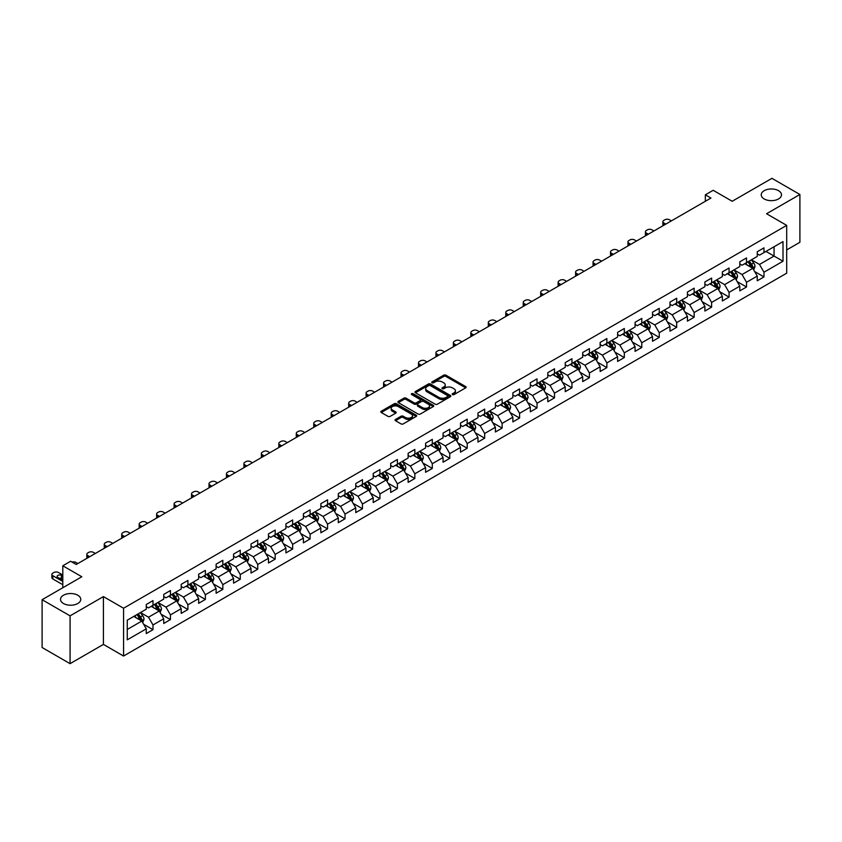 <?xml version="1.0" encoding="UTF-8"?>
<svg xmlns="http://www.w3.org/2000/svg" width="842" height="842" viewBox="0 0 842 842"><rect width="100%" height="100%" fill="white"/><g stroke="black" fill="none" stroke-linecap="round" stroke-linejoin="round"><path stroke-width="1.26" d="M452.48 394.593A1.084 0.631 0 0 0 454.017 394.593L465.689 387.857A1.558 0.895 0 0 0 466.142 387.225A1.558 0.895 0 0 0 465.689 386.583L445.913 375.174A1.558 0.895 0 0 0 443.713 375.174L432.041 381.91A1.084 0.631 0 0 0 433.588 382.794L435.093 381.931A4.968 2.873 0 0 1 442.124 381.931L443.776 382.878A4.968 2.873 0 0 1 445.229 384.91A4.968 2.873 0 0 1 443.776 386.941L442.26 387.804A1.084 0.631 0 0 0 443.797 388.699L445.313 387.825A4.968 2.873 0 0 1 452.343 387.825L453.985 388.772A4.968 2.873 0 0 1 455.438 390.804A4.968 2.873 0 0 1 453.985 392.835L452.48 393.709A1.084 0.631 0 0 0 452.48 394.593L452.48 393.709M77.801 595.241A10.125 5.852 0 0 0 66.76 593.978A10.125 5.852 0 0 0 60.508 599.378A10.125 5.852 0 0 0 63.476 603.514A10.125 5.852 0 0 0 74.506 604.777A10.125 5.852 0 0 0 80.758 599.378A10.125 5.852 0 0 0 77.801 595.241M778.524 190.681A10.125 5.852 0 0 0 767.494 189.408A10.125 5.852 0 0 0 761.242 194.818A10.125 5.852 0 0 0 764.199 198.954A10.125 5.852 0 0 0 775.24 200.217A10.125 5.852 0 0 0 781.492 194.818A10.125 5.852 0 0 0 778.524 190.681M395.498 419.442A1.558 0.895 0 0 0 395.045 420.074A1.558 0.895 0 0 0 395.498 420.705L401.045 423.905A1.558 0.895 0 0 0 403.244 423.905L416.201 416.422A1.558 0.895 0 0 0 416.653 415.79A1.558 0.895 0 0 0 416.201 415.159L396.435 403.739A1.558 0.895 0 0 0 394.235 403.739L381.268 411.222A1.558 0.895 0 0 0 380.816 411.864A1.558 0.895 0 0 0 381.268 412.496L387.973 416.358A1.558 0.895 0 0 0 390.172 416.358L395.719 413.159A1.558 0.895 0 0 0 396.172 412.527A1.558 0.895 0 0 0 395.719 411.896L392.393 409.97A4.157 2.4 0 0 1 391.172 408.275A4.157 2.4 0 0 1 393.74 406.065A4.157 2.4 0 0 1 398.266 406.581L411.285 414.096A4.157 2.4 0 0 1 412.506 415.79A4.157 2.4 0 0 1 409.938 418.011A4.157 2.4 0 0 1 405.412 417.485L403.244 416.232A1.558 0.895 0 0 0 401.045 416.232L395.498 419.442L395.498 420.705M786.691 249.927L799.9 242.296L799.9 194.491L771.925 178.336L732.203 201.27L713.174 190.292L705.343 194.818L710.943 198.049L76.233 564.487L70.633 561.256L62.803 565.782L62.803 587.748M70.075 615.849L70.075 663.664L103.419 644.404L103.419 596.599L70.075 615.849L42.1 599.704L81.821 576.759L62.803 565.782M103.419 596.599L123.564 608.229L786.691 225.372L786.691 273.187L123.564 656.034L123.564 608.229M799.9 194.491L766.557 213.742L786.691 225.372M435.209 404.181A1.558 0.895 0 0 0 437.398 404.181L450.365 396.708A1.558 0.895 0 0 0 450.817 396.066A1.558 0.895 0 0 0 450.365 395.435L430.588 384.015A1.558 0.895 0 0 0 428.389 384.015L415.432 391.498A1.558 0.895 0 0 0 414.98 392.14A1.558 0.895 0 0 0 415.432 392.772L435.209 404.181M412.075 394.824A1.084 0.631 0 0 1 413.18 394.982L433.262 406.581L420.316 414.043A1.558 0.895 0 0 1 418.127 414.043L398.35 402.634L403.897 399.455L403.897 398.161L398.35 401.36A1.558 0.895 0 0 0 397.898 402.002A1.558 0.895 0 0 0 398.35 402.634L398.35 401.36M403.897 399.455A1.558 0.895 0 0 1 406.097 399.455L406.097 398.161A1.558 0.895 0 0 0 403.897 398.161M406.097 398.161L414.117 402.792A1.558 0.895 0 0 0 416.316 402.792L419.99 400.666A1.558 0.895 0 0 0 420.442 400.034A1.558 0.895 0 0 0 419.99 399.403L411.643 394.582A1.084 0.631 0 0 1 413.18 393.688L433.283 405.297A1.558 0.895 0 0 1 433.735 405.928A1.558 0.895 0 0 1 433.283 406.56L433.283 405.297M70.075 663.664L42.1 647.509L42.1 599.704M143.656 624.28L152.991 629.679L152.991 624.964L163.737 618.754L163.737 623.48L170.452 619.596L170.452 614.881L181.198 608.682L181.198 613.397L187.913 609.524L187.913 604.809L198.649 598.599L198.649 603.314L205.364 599.441L205.364 594.726L216.11 588.526L216.11 593.242L222.825 589.368L222.825 584.643L233.56 578.443L233.56 583.159L240.275 579.285L240.275 574.57L251.021 568.371L251.021 573.086L257.736 569.203L257.736 564.487L268.482 558.288L268.482 563.003L275.187 559.13L275.187 554.415L285.933 548.205L285.933 552.931L292.648 549.047L292.648 544.332L303.394 538.133L303.394 542.848L310.109 538.975L310.109 534.26L320.844 528.05L320.844 532.765L327.559 528.892L327.559 524.177L338.305 517.977L338.305 522.693L345.02 518.809L345.02 514.094L355.766 507.894L355.766 512.61L362.47 508.736L362.47 504.021L373.216 497.811L373.216 502.537L379.931 498.653L379.931 493.938L390.677 487.739L390.677 492.454L397.392 488.581L397.392 483.866L408.128 477.656L408.128 482.371L414.843 478.498L414.843 473.783L425.589 467.584L425.589 472.299L432.304 468.426L432.304 463.7L443.05 457.501L443.05 462.216L449.754 458.343L449.754 453.627L460.5 447.428L460.5 452.143L467.215 448.26L467.215 443.545L477.961 437.345L477.961 442.061L484.676 438.187L484.676 433.472L495.412 427.262L495.412 431.988L502.127 428.104L502.127 423.389L512.873 417.19L512.873 421.905L519.588 418.032L519.588 413.317L530.323 407.107L530.323 411.822L537.038 407.949L537.038 403.234L547.784 397.035L547.784 401.75L554.499 397.866L554.499 393.151L565.245 386.952L565.245 391.667L571.96 387.794L571.96 383.078L582.696 376.879L582.696 381.594L589.411 377.711L589.411 372.995L600.157 366.796L600.157 371.511L606.871 367.638L606.871 362.923L617.607 356.713L617.607 361.428L624.322 357.555L624.322 352.84L635.068 346.641L635.068 351.356L641.783 347.483L641.783 342.757L652.529 336.558L652.529 341.273L659.244 337.4L659.244 332.685L669.979 326.486L669.979 331.201L676.694 327.317L676.694 322.602L687.44 316.403L687.44 321.118L694.155 317.245L694.155 312.529L704.891 306.32L704.891 311.045L711.606 307.162L711.606 302.446L722.352 296.247L722.352 300.962L729.067 297.089L729.067 292.374L739.813 286.164L739.813 290.879L746.528 287.006L746.528 282.291L757.263 276.092L757.263 280.807L763.978 276.934L763.978 272.208L783.007 261.231L783.007 241.591L774.051 246.759L774.051 256.063L783.007 261.231M152.991 629.679L146.276 633.552L146.276 628.837L127.258 639.825L127.258 620.175L146.276 609.198L146.276 604.482L152.991 600.609L152.991 605.324L163.737 599.115L163.737 594.399L170.452 590.526L170.452 595.241L181.198 589.042L181.198 584.327L187.913 580.443L187.913 585.169L198.649 578.959L198.649 574.244L205.364 570.371L205.364 575.086L216.11 568.887L216.11 564.172L222.825 560.288L222.825 565.003L233.56 558.804L233.56 554.089L240.275 550.215L240.275 554.931L251.021 548.721L251.021 544.006L257.736 540.132L257.736 544.848L268.482 538.648L268.482 533.933L275.187 530.05L275.187 534.775L285.933 528.565L285.933 523.85L292.648 519.977L292.648 524.692L303.394 518.493L303.394 513.778L310.109 509.894L310.109 514.609L320.844 508.41L320.844 503.695L327.559 499.822L327.559 504.537L338.305 498.338L338.305 493.612L345.02 489.739L345.02 494.454L355.766 488.255L355.766 483.54L362.47 479.666L362.47 484.382L373.216 478.172L373.216 473.457L379.931 469.583L379.931 474.299L390.677 468.099L390.677 463.384L397.392 459.5L397.392 464.226L408.128 458.016L408.128 453.301L414.843 449.428L414.843 454.143L425.589 447.944L425.589 443.229L432.304 439.345L432.304 444.06L443.05 437.861L443.05 433.146L449.754 429.273L449.754 433.988L460.5 427.789L460.5 423.063L467.215 419.19L467.215 423.905L477.961 417.706L477.961 412.99L484.676 409.117L484.676 413.832L495.412 407.623L495.412 402.908L502.127 399.034L502.127 403.75L512.873 397.55L512.873 392.835L519.588 388.951L519.588 393.667L530.323 387.467L530.323 382.752L537.038 378.879L537.038 383.594L547.784 377.395L547.784 372.68L554.499 368.796L554.499 373.511L565.245 367.312L565.245 362.597L571.96 358.724L571.96 363.439L582.696 357.229L582.696 352.514L589.411 348.641L589.411 353.356L600.157 347.157L600.157 342.441L606.871 338.558L606.871 343.283L617.607 337.074L617.607 332.358L624.322 328.485L624.322 333.2L635.068 327.001L635.068 322.286L641.783 318.402L641.783 323.118L652.529 316.918L652.529 312.203L659.244 308.33L659.244 313.045L669.979 306.846L669.979 302.12L676.694 298.247L676.694 302.962L687.44 296.763L687.44 292.048L694.155 288.175L694.155 292.89L704.891 286.68L704.891 281.965L711.606 278.092L711.606 282.807L722.352 276.608L722.352 271.892L729.067 268.009L729.067 272.734L739.813 266.525L739.813 261.809L746.528 257.936L746.528 262.651L757.263 256.452L757.263 251.737L763.978 247.853L763.978 252.568L783.007 241.591M151.202 606.356L159.264 611.008L148.518 617.207L140.467 612.555M146.276 606.608L148.518 607.903L152.991 605.324M148.518 617.207L152.991 624.964M159.264 611.008L163.737 618.754M168.663 596.273L176.715 600.925L165.979 607.135L157.917 602.483M163.737 596.536L165.979 597.831L170.452 595.241M165.979 607.135L170.452 614.881M176.715 600.925L181.198 608.682M186.114 586.2L194.176 590.852L183.43 597.052L175.378 592.4M181.198 586.453L183.43 587.748L187.913 585.169M183.43 597.052L187.913 604.809M194.176 590.852L198.649 598.599M203.575 576.117L211.637 580.769L200.891 586.969L192.829 582.317M198.649 576.381L200.891 577.665L205.364 575.086M200.891 586.969L205.364 594.726M211.637 580.769L216.11 588.526M221.036 566.045L229.087 570.697L218.341 576.896L210.29 572.244M216.11 566.298L218.341 567.592L222.825 565.003M218.341 576.896L222.825 584.643M229.087 570.697L233.56 578.443M238.486 555.962L246.548 560.614L235.802 566.813L227.74 562.161M233.56 556.225L235.802 557.509L240.275 554.931M235.802 566.813L240.275 574.57M246.548 560.614L251.021 568.371M255.947 545.879L263.999 550.531L253.263 556.741L245.201 552.089M251.021 546.142L253.263 547.437L257.736 544.848M253.263 556.741L257.736 564.487M263.999 550.531L268.482 558.288M273.397 535.807L281.46 540.459L270.714 546.658L262.662 542.006M268.482 536.059L270.714 537.354L275.187 534.775M270.714 546.658L275.187 554.415M281.46 540.459L285.933 548.205M290.858 525.724L298.91 530.376L288.175 536.575L280.112 531.933M285.933 525.987L288.175 527.281L292.648 524.692M288.175 536.575L292.648 544.332M298.91 530.376L303.394 538.133M308.319 515.651L316.371 520.303L305.625 526.503L297.573 521.851M303.394 515.904L305.625 517.198L310.109 514.609M305.625 526.503L310.109 534.26M316.371 520.303L320.844 528.05M325.77 505.568L333.832 510.22L323.086 516.42L315.024 511.768M320.844 505.832L323.086 507.116L327.559 504.537M323.086 516.42L327.559 524.177M333.832 510.22L338.305 517.977M343.231 495.496L351.282 500.137L340.547 506.347L332.485 501.695M338.305 495.749L340.547 497.043L345.02 494.454M340.547 506.347L345.02 514.094M351.282 500.137L355.766 507.894M360.681 485.413L368.743 490.065L357.997 496.264L349.946 491.612M355.766 485.666L357.997 486.96L362.47 484.382M357.997 496.264L362.47 504.021M368.743 490.065L373.216 497.811M378.142 475.33L386.194 479.982L375.458 486.192L367.396 481.54M373.216 475.593L375.458 476.888L379.931 474.299M375.458 486.192L379.931 493.938M386.194 479.982L390.677 487.739M395.603 465.258L403.655 469.91L392.909 476.109L384.857 471.457M390.677 465.51L392.909 466.805L397.392 464.226M392.909 476.109L397.392 483.866M403.655 469.91L408.128 477.656M413.054 455.175L421.116 459.827L410.37 466.026L402.308 461.374M408.128 455.438L410.37 456.722L414.843 454.143M410.37 466.026L414.843 473.783M421.116 459.827L425.589 467.584M430.515 445.102L438.566 449.754L427.831 455.954L419.769 451.301M425.589 445.355L427.831 446.649L432.304 444.06M427.831 455.954L432.304 463.7M438.566 449.754L443.05 457.501M447.965 435.019L456.027 439.671L445.281 445.871L437.23 441.219M443.05 435.282L445.281 436.566L449.754 433.988M445.281 445.871L449.754 453.627M456.027 439.671L460.5 447.428M465.426 424.936L473.478 429.588L462.742 435.798L454.68 431.146M460.5 425.199L462.742 426.494L467.215 423.905M462.742 435.798L467.215 443.545M473.478 429.588L477.961 437.345M482.876 414.864L490.939 419.516L480.193 425.715L472.141 421.063M477.961 415.117L480.193 416.411L484.676 413.832M480.193 425.715L484.676 433.472M490.939 419.516L495.412 427.262M500.337 404.781L508.4 409.433L497.654 415.643L489.591 410.991M495.412 405.044L497.654 406.339L502.127 403.75M497.654 415.643L502.127 423.389M508.4 409.433L512.873 417.19M517.798 394.709L525.85 399.361L515.115 405.56L507.052 400.908M512.873 394.961L515.115 396.256L519.588 393.667M515.115 405.56L519.588 413.317M525.85 399.361L530.323 407.107M535.249 384.626L543.311 389.278L532.565 395.477L524.513 390.825M530.323 384.889L532.565 386.173L537.038 383.594M532.565 395.477L537.038 403.234M543.311 389.278L547.784 397.035M552.71 374.553L560.761 379.205L550.026 385.404L541.964 380.752M547.784 374.806L550.026 376.1L554.499 373.511M550.026 385.404L554.499 393.151M560.761 379.205L565.245 386.952M570.16 364.47L578.222 369.122L567.476 375.322L559.425 370.669M565.245 364.733L567.476 366.017L571.96 363.439M567.476 375.322L571.96 383.078M578.222 369.122L582.696 376.879M587.621 354.387L595.683 359.039L584.937 365.249L576.875 360.597M582.696 354.65L584.937 355.945L589.411 353.356M584.937 365.249L589.411 372.995M595.683 359.039L600.157 366.796M605.082 344.315L613.134 348.967L602.388 355.166L594.336 350.514M600.157 344.567L602.388 345.862L606.871 343.283M602.388 355.166L606.871 362.923M613.134 348.967L617.607 356.713M622.533 334.232L630.595 338.884L619.849 345.083L611.797 340.431M617.607 334.495L619.849 335.79L624.322 333.2M619.849 345.083L624.322 352.84M630.595 338.884L635.068 346.641M639.994 324.159L648.045 328.812L637.31 335.011L629.248 330.359M635.068 324.412L637.31 325.707L641.783 323.118M637.31 335.011L641.783 342.757M648.045 328.812L652.529 336.558M657.444 314.077L665.506 318.729L654.76 324.928L646.709 320.276M652.529 314.34L654.76 315.624L659.244 313.045M654.76 324.928L659.244 332.685M665.506 318.729L669.979 326.486M674.905 303.994L682.967 308.646L672.221 314.855L664.159 310.203M669.979 304.257L672.221 305.551L676.694 302.962M672.221 314.855L676.694 322.602M682.967 308.646L687.44 316.403M692.366 293.921L700.418 298.573L689.672 304.772L681.62 300.12M687.44 294.174L689.672 295.468L694.155 292.89M689.672 304.772L694.155 312.529M700.418 298.573L704.891 306.32M709.817 283.838L717.879 288.49L707.133 294.7L699.081 290.048M704.891 284.101L707.133 285.396L711.606 282.807M707.133 294.7L711.606 302.446M717.879 288.49L722.352 296.247M727.278 273.766L735.329 278.418L724.594 284.617L716.531 279.965M722.352 274.018L724.594 275.313L729.067 272.734M724.594 284.617L729.067 292.374M735.329 278.418L739.813 286.164M744.728 263.683L752.79 268.335L742.044 274.534L733.992 269.882M739.813 263.946L742.044 265.23L746.528 262.651M742.044 274.534L746.528 282.291M752.79 268.335L757.263 276.092M765.988 251.411L774.051 256.063L759.505 264.462L751.443 259.81M757.263 253.863L759.505 255.158L763.978 252.568M759.505 264.462L763.978 272.208M103.419 644.404L123.564 656.034M705.343 194.818L705.343 201.27M127.258 629.479L141.803 621.08L133.752 616.428M141.803 621.08L146.276 628.837M754.632 271.534L763.978 276.934M737.182 281.617L746.528 287.006M719.721 291.69L729.067 297.089M702.27 301.773L711.606 307.162M684.809 311.845L694.155 317.245M667.348 321.928L676.694 327.317M649.898 332.001L659.244 337.4M632.437 342.084L641.783 347.483M614.986 352.167L624.322 357.555M597.525 362.239L606.871 367.638M580.064 372.322L589.411 377.711M562.614 382.394L571.96 387.794M545.153 392.477L554.499 397.866M527.702 402.56L537.038 407.949M510.241 412.633L519.588 418.032M492.78 422.716L502.127 428.104M475.33 432.788L484.676 438.187M457.869 442.871L467.215 448.26M440.419 452.943L449.754 458.343M422.958 463.026L432.304 468.426M405.497 473.109L414.843 478.498M388.046 483.182L397.392 488.581M370.585 493.265L379.931 498.653M353.135 503.337L362.47 508.736M335.674 513.42L345.02 518.809M318.223 523.492L327.559 528.892M300.762 533.575L310.109 538.975M283.301 543.658L292.648 549.047M265.851 553.731L275.187 559.13M248.39 563.814L257.736 569.203M230.94 573.886L240.275 579.285M213.479 583.969L222.825 589.368M196.018 594.052L205.364 599.441M178.567 604.124L187.913 609.524M161.106 614.207L170.452 619.596M452.912 394.751L453.985 394.13A4.968 2.873 0 0 0 455.438 392.098L455.438 390.804M445.229 384.91L445.229 386.204A4.968 2.873 0 0 1 443.776 388.225L442.692 388.846M465.689 386.583L465.689 387.857L445.913 376.469A1.558 0.895 0 0 0 443.713 376.469L432.483 382.952M450.344 396.719L430.588 385.31A1.558 0.895 0 0 0 428.389 385.31L415.453 392.782M447.618 396.508A1.084 0.631 0 0 0 447.618 395.624L430.262 385.604A1.084 0.631 0 0 0 428.725 385.604L427.126 386.52A4.968 2.873 0 0 0 425.673 388.551A4.968 2.873 0 0 0 427.126 390.583L438.998 397.435A4.968 2.873 0 0 0 446.018 397.435L447.618 396.508L447.618 397.803A1.084 0.631 0 0 0 447.933 397.361L447.933 396.066M425.673 388.551L425.673 389.846A4.968 2.873 0 0 0 427.126 391.877L427.126 390.583M447.618 397.803L446.018 398.729A4.968 2.873 0 0 1 438.998 398.729L427.126 391.877M406.097 399.455L414.117 404.086A1.558 0.895 0 0 0 416.316 404.086L419.99 401.96A1.558 0.895 0 0 0 420.442 401.329L420.442 400.034M422.431 407.591A4.157 2.4 0 0 0 426.968 408.117A4.157 2.4 0 0 0 429.525 405.897A4.157 2.4 0 0 0 428.315 404.202L423.726 401.55A1.558 0.895 0 0 0 421.526 401.55L417.853 403.676A1.558 0.895 0 0 0 417.39 404.318A1.558 0.895 0 0 0 417.853 404.949L422.431 407.591L422.431 408.886A4.157 2.4 0 0 0 426.968 409.412A4.157 2.4 0 0 0 429.525 407.191L429.525 405.897M417.39 404.318L417.39 405.602A1.558 0.895 0 0 0 417.853 406.244L417.853 404.949M422.431 408.886L417.853 406.244M412.506 415.79L412.506 417.085A4.157 2.4 0 0 1 409.938 419.295A4.157 2.4 0 0 1 405.412 418.779L403.244 417.527A1.558 0.895 0 0 0 401.045 417.527L395.519 420.716M391.172 408.275L391.172 409.57A4.157 2.4 0 0 0 392.393 411.264L392.393 409.97M395.698 413.169L392.393 411.264M416.18 416.432L396.435 405.034A1.558 0.895 0 0 0 394.235 405.034L381.289 412.506M753.674 269.872L755 266.514A4.189 2.421 -120 0 0 753.664 262.946L751.359 259.862M665.78 224.109L663.801 222.972A3.168 1.831 0 0 1 662.875 221.678A3.168 1.831 0 0 1 663.801 220.383L664.927 219.741A3.168 1.831 0 0 1 669.401 219.741L671.379 220.878M747.328 265.188L745.759 263.093M663.138 225.635A3.168 1.831 180 0 1 662.875 224.909L662.875 221.678M747.885 261.862L750.201 264.946A4.189 2.421 60 0 1 751.401 267.472L752.737 266.693A4.189 2.421 -120 0 0 751.538 264.167L749.233 261.083M748.18 261.694L750.738 265.114A2.137 1.231 60 0 1 751.127 265.767L752.737 266.693M736.213 279.944L737.55 276.597A4.189 2.421 -120 0 0 736.213 273.018L733.898 269.935M648.329 234.192L646.351 233.045A3.168 1.831 0 0 1 645.425 231.76A3.168 1.831 0 0 1 646.351 230.466L647.466 229.813A3.168 1.831 0 0 1 651.94 229.813L653.918 230.961M729.877 275.26L728.309 273.166M645.688 235.718A3.168 1.831 180 0 1 645.425 234.992L645.425 231.76M730.435 271.945L732.74 275.029A4.189 2.421 60 0 1 733.94 277.544L735.287 276.776A4.189 2.421 -120 0 0 734.087 274.25L731.772 271.166M730.719 271.777L733.287 275.197A2.137 1.231 60 0 1 733.677 275.839L735.287 276.776M718.763 290.027L720.089 286.669A4.189 2.421 -120 0 0 718.752 283.101L716.447 280.018M630.868 244.275L628.89 243.127A3.168 1.831 0 0 1 627.964 241.833A3.168 1.831 0 0 1 628.89 240.538L630.005 239.896A3.168 1.831 0 0 1 634.489 239.896L636.468 241.044M712.416 285.343L710.848 283.249M628.227 245.801A3.168 1.831 180 0 1 627.964 245.064L627.964 241.833M712.974 282.017L715.279 285.101A4.189 2.421 60 0 1 716.489 287.627L717.826 286.848A4.189 2.421 -120 0 0 716.626 284.322L714.321 281.249M713.269 281.849L715.826 285.27A2.137 1.231 60 0 1 716.216 285.922L717.826 286.848M701.302 300.099L702.638 296.752A4.189 2.421 -120 0 0 701.291 293.174L698.986 290.101M613.418 254.347L611.439 253.21A3.168 1.831 0 0 1 610.503 251.916A3.168 1.831 0 0 1 611.439 250.621L612.555 249.979A3.168 1.831 0 0 1 617.028 249.979L619.007 251.116M694.955 295.416L693.387 293.321M610.776 255.873A3.168 1.831 180 0 1 610.503 255.147L610.503 251.916M695.513 292.1L697.829 295.184A4.189 2.421 60 0 1 699.028 297.7L700.365 296.931A4.189 2.421 -120 0 0 699.165 294.405L696.86 291.321M695.808 291.932L698.376 295.353A2.137 1.231 60 0 1 698.765 295.995L700.365 296.931M683.851 310.182L685.178 306.825A4.189 2.421 -120 0 0 683.841 303.257L681.525 300.173M595.957 264.43L593.978 263.283A3.168 1.831 0 0 1 593.052 261.988A3.168 1.831 0 0 1 593.978 260.704L595.094 260.052A3.168 1.831 0 0 1 599.578 260.052L601.556 261.199M677.505 305.499L675.937 303.404M593.315 265.956A3.168 1.831 180 0 1 593.052 265.219L593.052 261.988M678.063 302.173L680.368 305.257A4.189 2.421 60 0 1 681.567 307.783L682.915 307.004A4.189 2.421 -120 0 0 681.715 304.488L679.399 301.404M678.357 302.004L680.915 305.425A2.137 1.231 60 0 1 681.304 306.078L682.915 307.004M666.39 320.265L667.717 316.908A4.189 2.421 -120 0 0 666.38 313.34L664.075 310.256M578.507 274.503L576.517 273.366A3.168 1.831 0 0 1 575.591 272.071A3.168 1.831 0 0 1 576.517 270.777L577.644 270.135A3.168 1.831 0 0 1 582.117 270.135L584.095 271.271M660.044 315.582L658.476 313.487M575.854 276.029A3.168 1.831 180 0 1 575.591 275.302L575.591 272.071M660.602 312.256L662.917 315.34A4.189 2.421 60 0 1 664.117 317.866L665.454 317.087A4.189 2.421 -120 0 0 664.254 314.561L661.949 311.477M660.896 312.087L663.454 315.508A2.137 1.231 60 0 1 663.843 316.16L665.454 317.087M648.929 330.338L650.266 326.98A4.189 2.421 -120 0 0 648.929 323.412L646.614 320.328M561.046 284.585L559.067 283.438A3.168 1.831 0 0 1 558.141 282.154A3.168 1.831 0 0 1 559.067 280.86L560.183 280.207A3.168 1.831 0 0 1 564.656 280.207L566.645 281.354M642.593 325.654L641.025 323.56M558.404 286.112A3.168 1.831 180 0 1 558.141 285.375L558.141 282.154M643.151 322.339L645.456 325.412A4.189 2.421 60 0 1 646.656 327.938L648.003 327.159A4.189 2.421 -120 0 0 646.803 324.644L644.488 321.56M643.435 322.17L646.003 325.58A2.137 1.231 60 0 1 646.393 326.233L648.003 327.159M631.479 340.421L632.805 337.063A4.189 2.421 -120 0 0 631.468 333.495L629.163 330.411M543.585 294.658L541.606 293.521A3.168 1.831 0 0 1 540.68 292.227A3.168 1.831 0 0 1 541.606 290.932L542.732 290.29A3.168 1.831 0 0 1 547.205 290.29L549.184 291.437M625.132 335.737L623.564 333.642M540.943 296.184A3.168 1.831 180 0 1 540.68 295.458L540.68 292.227M625.69 332.411L627.995 335.495A4.189 2.421 60 0 1 629.206 338.021L630.542 337.242A4.189 2.421 -120 0 0 629.342 334.716L627.037 331.632M625.985 332.243L628.542 335.663A2.137 1.231 60 0 1 628.932 336.316L630.542 337.242M614.018 350.493L615.355 347.146A4.189 2.421 -120 0 0 614.007 343.568L611.702 340.484M526.134 304.741L524.156 303.594A3.168 1.831 0 0 1 523.229 302.31A3.168 1.831 0 0 1 524.156 301.015L525.271 300.373A3.168 1.831 0 0 1 529.744 300.373L531.723 301.51M607.682 345.809L606.103 343.715M523.492 306.267A3.168 1.831 180 0 1 523.229 305.541L523.229 302.31M608.229 342.494L610.545 345.578A4.189 2.421 60 0 1 611.745 348.093L613.092 347.325A4.189 2.421 -120 0 0 611.881 344.799L609.576 341.715M608.524 342.326L611.092 345.746A2.137 1.231 60 0 1 611.481 346.388L613.092 347.325M596.568 360.576L597.894 357.218A4.189 2.421 -120 0 0 596.557 353.651L594.241 350.567M508.673 314.824L506.695 313.677A3.168 1.831 0 0 1 505.768 312.382A3.168 1.831 0 0 1 506.695 311.087L507.81 310.445A3.168 1.831 0 0 1 512.294 310.445L514.273 311.593M590.221 355.892L588.653 353.798M506.031 316.35A3.168 1.831 180 0 1 505.768 315.613L505.768 312.382M590.779 352.566L593.084 355.65A4.189 2.421 60 0 1 594.284 358.176L595.631 357.397A4.189 2.421 -120 0 0 594.431 354.882L592.115 351.798M591.073 352.398L593.631 355.819A2.137 1.231 60 0 1 594.02 356.471L595.631 357.397M579.107 370.648L580.433 367.301A4.189 2.421 -120 0 0 579.096 363.733L576.791 360.65M491.223 324.896L489.234 323.76A3.168 1.831 0 0 1 488.307 322.465A3.168 1.831 0 0 1 489.234 321.17L490.36 320.528A3.168 1.831 0 0 1 494.833 320.528L496.812 321.665M572.76 365.965L571.192 363.87M488.57 326.422A3.168 1.831 180 0 1 488.307 325.696L488.307 322.465M573.318 362.649L575.633 365.733A4.189 2.421 60 0 1 576.833 368.249L578.17 367.48A4.189 2.421 -120 0 0 576.97 364.954L574.665 361.871M573.612 362.481L576.17 365.902A2.137 1.231 60 0 1 576.559 366.544L578.17 367.48M561.646 380.731L562.982 377.374A4.189 2.421 -120 0 0 561.646 373.806L559.33 370.722M473.762 334.979L471.783 333.832A3.168 1.831 0 0 1 470.857 332.537A3.168 1.831 0 0 1 471.783 331.253L472.899 330.601A3.168 1.831 0 0 1 477.372 330.601L479.361 331.748M555.31 376.048L553.741 373.953M471.12 336.505A3.168 1.831 180 0 1 470.857 335.769L470.857 332.537M555.867 372.722L558.172 375.806A4.189 2.421 60 0 1 559.372 378.332L560.719 377.553A4.189 2.421 -120 0 0 559.52 375.037L557.204 371.953M556.152 372.553L558.72 375.974A2.137 1.231 60 0 1 559.109 376.627L560.719 377.553M544.195 390.814L545.521 387.457A4.189 2.421 -120 0 0 544.185 383.889L541.88 380.805M456.301 345.052L454.322 343.915A3.168 1.831 0 0 1 453.396 342.62A3.168 1.831 0 0 1 454.322 341.326L455.448 340.684A3.168 1.831 0 0 1 459.921 340.684L461.9 341.82M537.849 386.131L536.28 384.036M453.659 346.578A3.168 1.831 180 0 1 453.396 345.852L453.396 342.62M538.406 382.805L540.722 385.889A4.189 2.421 60 0 1 541.922 388.415L543.258 387.636A4.189 2.421 -120 0 0 542.059 385.11L539.754 382.026M538.701 382.636L541.259 386.057A2.137 1.231 60 0 1 541.648 386.71L543.258 387.636M526.734 400.887L528.071 397.54A4.189 2.421 -120 0 0 526.734 393.961L524.419 390.877M438.85 355.135L436.872 353.987A3.168 1.831 0 0 1 435.945 352.703A3.168 1.831 0 0 1 436.872 351.409L437.987 350.756A3.168 1.831 0 0 1 442.46 350.756L444.439 351.903M520.398 396.203L518.819 394.109M436.209 356.661A3.168 1.831 180 0 1 435.945 355.924L435.945 352.703M520.945 392.888L523.261 395.972A4.189 2.421 60 0 1 524.461 398.487L525.808 397.719A4.189 2.421 -120 0 0 524.608 395.193L522.293 392.109M521.24 392.719L523.808 396.14A2.137 1.231 60 0 1 524.198 396.782L525.808 397.719M509.284 410.97L510.61 407.612A4.189 2.421 -120 0 0 509.273 404.044L506.958 400.96M421.389 365.217L419.411 364.07A3.168 1.831 0 0 1 418.485 362.776A3.168 1.831 0 0 1 419.411 361.481L420.526 360.839A3.168 1.831 0 0 1 425.01 360.839L426.989 361.986M502.937 406.286L501.369 404.192M418.748 366.744A3.168 1.831 180 0 1 418.485 366.007L418.485 362.776M503.495 402.96L505.8 406.044A4.189 2.421 60 0 1 507 408.57L508.347 407.791A4.189 2.421 -120 0 0 507.147 405.265L504.832 402.192M503.79 402.792L506.347 406.212A2.137 1.231 60 0 1 506.737 406.865L508.347 407.791M491.823 421.042L493.149 417.695A4.189 2.421 -120 0 0 491.812 414.117L489.507 411.033M403.939 375.29L401.95 374.143A3.168 1.831 0 0 1 401.024 372.859A3.168 1.831 0 0 1 401.95 371.564L403.076 370.922A3.168 1.831 0 0 1 407.549 370.922L409.528 372.059M485.476 416.358L483.908 414.264M401.287 376.816A3.168 1.831 180 0 1 401.024 376.09L401.024 372.859M486.034 413.043L488.349 416.127A4.189 2.421 60 0 1 489.549 418.642L490.886 417.874A4.189 2.421 -120 0 0 489.686 415.348L487.381 412.264M486.329 412.875L488.886 416.295A2.137 1.231 60 0 1 489.276 416.937L490.886 417.874M474.362 431.125L475.698 427.768A4.189 2.421 -120 0 0 474.362 424.2L472.046 421.116M386.478 385.373L384.499 384.226A3.168 1.831 0 0 1 383.573 382.931A3.168 1.831 0 0 1 384.499 381.647L385.615 380.994A3.168 1.831 0 0 1 390.088 380.994L392.077 382.142M468.026 426.441L466.457 424.347M383.836 386.899A3.168 1.831 180 0 1 383.573 386.162L383.573 382.931M468.584 423.116L470.888 426.199A4.189 2.421 60 0 1 472.088 428.725L473.436 427.947A4.189 2.421 -120 0 0 472.236 425.431L469.92 422.347M468.868 422.947L471.436 426.368A2.137 1.231 60 0 1 471.825 427.02L473.436 427.947M456.911 441.197L458.237 437.851A4.189 2.421 -120 0 0 456.901 434.283L454.596 431.199M369.017 395.445L367.038 394.309A3.168 1.831 0 0 1 366.112 393.014A3.168 1.831 0 0 1 367.038 391.719L368.165 391.077A3.168 1.831 0 0 1 372.638 391.077L374.616 392.214M450.565 436.524L448.997 434.43M366.375 396.971A3.168 1.831 180 0 1 366.112 396.245L366.112 393.014M451.123 433.198L453.438 436.282A4.189 2.421 60 0 1 454.638 438.808L455.975 438.029A4.189 2.421 -120 0 0 454.775 435.503L452.47 432.42M451.417 433.03L453.975 436.451A2.137 1.231 60 0 1 454.364 437.103L455.975 438.029M439.45 451.28L440.787 447.923A4.189 2.421 -120 0 0 439.45 444.355L437.135 441.271M351.567 405.528L349.588 404.381A3.168 1.831 0 0 1 348.662 403.086A3.168 1.831 0 0 1 349.588 401.802L350.704 401.15A3.168 1.831 0 0 1 355.177 401.15L357.155 402.297M433.114 446.597L431.536 444.502M348.925 407.054A3.168 1.831 180 0 1 348.662 406.318L348.662 403.086M433.672 443.281L435.977 446.355A4.189 2.421 60 0 1 437.177 448.881L438.524 448.102A4.189 2.421 -120 0 0 437.324 445.586L435.009 442.503M433.956 443.103L436.524 446.523A2.137 1.231 60 0 1 436.914 447.176L438.524 448.102M422 461.363L423.326 458.006A4.189 2.421 -120 0 0 421.989 454.438L419.684 451.354M334.106 415.601L332.127 414.464A3.168 1.831 0 0 1 331.201 413.169A3.168 1.831 0 0 1 332.127 411.875L333.243 411.233A3.168 1.831 0 0 1 337.726 411.233L339.705 412.38M415.653 456.68L414.085 454.585M331.464 417.127A3.168 1.831 180 0 1 331.201 416.401L331.201 413.169M416.211 453.354L418.516 456.438A4.189 2.421 60 0 1 419.716 458.964L421.063 458.185A4.189 2.421 -120 0 0 419.863 455.659L417.548 452.575M416.506 453.185L419.063 456.606A2.137 1.231 60 0 1 419.453 457.259L421.063 458.185M404.539 471.436L405.876 468.089A4.189 2.421 -120 0 0 404.528 464.51L402.223 461.427M316.655 425.684L314.666 424.536A3.168 1.831 0 0 1 313.74 423.252A3.168 1.831 0 0 1 314.666 421.958L315.792 421.305A3.168 1.831 0 0 1 320.265 421.305L322.244 422.452M398.192 466.752L396.624 464.658M314.003 427.21A3.168 1.831 180 0 1 313.74 426.484L313.74 423.252M398.75 463.437L401.066 466.521A4.189 2.421 60 0 1 402.265 469.036L403.602 468.268A4.189 2.421 -120 0 0 402.402 465.742L400.097 462.658M399.045 463.268L401.613 466.689A2.137 1.231 60 0 1 401.992 467.331L403.602 468.268M387.078 481.519L388.415 478.161A4.189 2.421 -120 0 0 387.078 474.593L384.762 471.509M299.194 435.767L297.215 434.619A3.168 1.831 0 0 1 296.289 433.325A3.168 1.831 0 0 1 297.215 432.03L298.331 431.388A3.168 1.831 0 0 1 302.804 431.388L304.793 432.535M380.742 476.835L379.174 474.741M296.552 437.293A3.168 1.831 180 0 1 296.289 436.556L296.289 433.325M381.3 473.509L383.605 476.593A4.189 2.421 60 0 1 384.805 479.119L386.152 478.34A4.189 2.421 -120 0 0 384.952 475.825L382.636 472.741M381.584 473.341L384.152 476.761A2.137 1.231 60 0 1 384.541 477.414L386.152 478.34M369.627 491.591L370.954 488.244A4.189 2.421 -120 0 0 369.617 484.666L367.312 481.592M281.733 445.839L279.755 444.702A3.168 1.831 0 0 1 278.828 443.408A3.168 1.831 0 0 1 279.755 442.113L280.881 441.471A3.168 1.831 0 0 1 285.354 441.471L287.332 442.608M363.281 486.908L361.713 484.813M279.091 447.365A3.168 1.831 180 0 1 278.828 446.639L278.828 443.408M363.839 483.592L366.154 486.676A4.189 2.421 60 0 1 367.354 489.191L368.691 488.423A4.189 2.421 -120 0 0 367.491 485.897L365.186 482.813M364.133 483.424L366.691 486.844A2.137 1.231 60 0 1 367.08 487.486L368.691 488.423M352.167 501.674L353.503 498.317A4.189 2.421 -120 0 0 352.167 494.749L349.851 491.665M264.283 455.922L262.304 454.775A3.168 1.831 0 0 1 261.378 453.48A3.168 1.831 0 0 1 262.304 452.196L263.42 451.544A3.168 1.831 0 0 1 267.893 451.544L269.872 452.691M345.83 496.99L344.262 494.896M261.641 457.448A3.168 1.831 180 0 1 261.378 456.711L261.378 453.48M346.388 493.665L348.693 496.748A4.189 2.421 60 0 1 349.893 499.274L351.24 498.496A4.189 2.421 -120 0 0 350.04 495.98L347.725 492.896M346.672 493.496L349.241 496.917A2.137 1.231 60 0 1 349.63 497.569L351.24 498.496M334.716 511.757L336.042 508.4A4.189 2.421 -120 0 0 334.706 504.832L332.401 501.748M246.822 465.994L244.843 464.858A3.168 1.831 0 0 1 243.917 463.563A3.168 1.831 0 0 1 244.843 462.269L245.959 461.627A3.168 1.831 0 0 1 250.442 461.627L252.421 462.763M328.369 507.073L326.801 504.979M244.18 467.52A3.168 1.831 180 0 1 243.917 466.794L243.917 463.563M328.927 503.748L331.232 506.831A4.189 2.421 60 0 1 332.432 509.357L333.779 508.579A4.189 2.421 -120 0 0 332.579 506.053L330.274 502.969M329.222 503.579L331.78 507A2.137 1.231 60 0 1 332.169 507.652L333.779 508.579M317.255 521.83L318.592 518.483A4.189 2.421 -120 0 0 317.245 514.904L314.94 511.82M229.371 476.077L227.382 474.93A3.168 1.831 0 0 1 226.456 473.646A3.168 1.831 0 0 1 227.382 472.351L228.508 471.699A3.168 1.831 0 0 1 232.981 471.699L234.96 472.846M310.908 517.146L309.34 515.051M226.73 477.603A3.168 1.831 180 0 1 226.456 476.867L226.456 473.646M311.466 513.831L313.782 516.914A4.189 2.421 60 0 1 314.982 519.43L316.318 518.651A4.189 2.421 -120 0 0 315.118 516.135L312.814 513.052M311.761 513.662L314.329 517.083A2.137 1.231 60 0 1 314.708 517.725L316.318 518.651M299.794 531.912L301.131 528.555A4.189 2.421 -120 0 0 299.794 524.987L297.479 521.903M211.91 486.16L209.932 485.013A3.168 1.831 0 0 1 209.005 483.718A3.168 1.831 0 0 1 209.932 482.424L211.047 481.782A3.168 1.831 0 0 1 215.52 481.782L217.51 482.929M293.458 527.229L291.89 525.134M209.269 487.676A3.168 1.831 180 0 1 209.005 486.95L209.005 483.718M294.016 523.903L296.321 526.987A4.189 2.421 60 0 1 297.521 529.513L298.868 528.734A4.189 2.421 -120 0 0 297.668 526.208L295.353 523.124M294.311 523.735L296.868 527.155A2.137 1.231 60 0 1 297.258 527.808L298.868 528.734M282.344 541.985L283.67 538.638A4.189 2.421 -120 0 0 282.333 535.059L280.028 531.976M194.449 496.233L192.471 495.085A3.168 1.831 0 0 1 191.544 493.801A3.168 1.831 0 0 1 192.471 492.507L193.597 491.865A3.168 1.831 0 0 1 198.07 491.865L200.049 493.002M275.997 537.301L274.429 535.207M191.808 497.759A3.168 1.831 180 0 1 191.544 497.033L191.544 493.801M276.555 533.986L278.87 537.07A4.189 2.421 60 0 1 280.07 539.585L281.407 538.817A4.189 2.421 -120 0 0 280.207 536.291L277.902 533.207M276.85 533.817L279.407 537.238A2.137 1.231 60 0 1 279.797 537.88L281.407 538.817M264.883 552.068L266.219 548.71A4.189 2.421 -120 0 0 264.883 545.142L262.567 542.059M176.999 506.316L175.02 505.168A3.168 1.831 0 0 1 174.094 503.874A3.168 1.831 0 0 1 175.02 502.59L176.136 501.937A3.168 1.831 0 0 1 180.609 501.937L182.588 503.084M258.547 547.384L256.978 545.29M174.357 507.842A3.168 1.831 180 0 1 174.094 507.105L174.094 503.874M259.104 544.058L261.409 547.142A4.189 2.421 60 0 1 262.609 549.668L263.956 548.889A4.189 2.421 -120 0 0 262.757 546.374L260.441 543.29M259.389 543.89L261.957 547.311A2.137 1.231 60 0 1 262.346 547.963L263.956 548.889M247.432 562.14L248.758 558.793A4.189 2.421 -120 0 0 247.422 555.225L245.117 552.142M159.538 516.388L157.559 515.251A3.168 1.831 0 0 1 156.633 513.957A3.168 1.831 0 0 1 157.559 512.662L158.675 512.02A3.168 1.831 0 0 1 163.159 512.02L165.137 513.157M241.086 557.467L239.517 555.373M156.896 517.914A3.168 1.831 180 0 1 156.633 517.188L156.633 513.957M241.643 554.141L243.948 557.225A4.189 2.421 60 0 1 245.148 559.741L246.495 558.972A4.189 2.421 -120 0 0 245.296 556.446L242.991 553.362M241.938 553.973L244.496 557.393A2.137 1.231 60 0 1 244.885 558.036L246.495 558.972M229.971 572.223L231.308 568.866A4.189 2.421 -120 0 0 229.961 565.298L227.656 562.214M142.088 526.471L140.109 525.324A3.168 1.831 0 0 1 139.172 524.029A3.168 1.831 0 0 1 140.109 522.745L141.224 522.093A3.168 1.831 0 0 1 145.698 522.093L147.676 523.24M223.625 567.54L222.056 565.445M139.446 527.997A3.168 1.831 180 0 1 139.172 527.26L139.172 524.029M224.183 564.214L226.498 567.298A4.189 2.421 60 0 1 227.698 569.823L229.035 569.045A4.189 2.421 -120 0 0 227.835 566.529L225.53 563.445M224.477 564.045L227.045 567.466A2.137 1.231 60 0 1 227.424 568.118L229.035 569.045M212.51 582.306L213.847 578.949A4.189 2.421 -120 0 0 212.51 575.381L210.195 572.297M124.627 536.543L122.648 535.407A3.168 1.831 0 0 1 121.722 534.112A3.168 1.831 0 0 1 122.648 532.818L123.763 532.176A3.168 1.831 0 0 1 128.247 532.176L130.226 533.312M206.174 577.623L204.606 575.528M121.985 538.07A3.168 1.831 180 0 1 121.722 537.343L121.722 534.112M206.732 574.297L209.037 577.38A4.189 2.421 60 0 1 210.237 579.906L211.584 579.128A4.189 2.421 -120 0 0 210.384 576.602L208.069 573.518M207.027 574.128L209.584 577.549A2.137 1.231 60 0 1 209.974 578.201L211.584 579.128M195.06 592.379L196.386 589.032A4.189 2.421 -120 0 0 195.049 585.453L192.744 582.369M107.166 546.626L105.187 545.479A3.168 1.831 0 0 1 104.261 544.195A3.168 1.831 0 0 1 105.187 542.901L106.313 542.248A3.168 1.831 0 0 1 110.786 542.248L112.765 543.395M188.713 587.695L187.145 585.6M104.524 548.153A3.168 1.831 180 0 1 104.261 547.426L104.261 544.195M189.271 584.38L191.587 587.463A4.189 2.421 60 0 1 192.786 589.979L194.123 589.211A4.189 2.421 -120 0 0 192.923 586.685L190.618 583.601M189.566 584.211L192.123 587.632A2.137 1.231 60 0 1 192.513 588.274L194.123 589.211M177.599 602.462L178.936 599.104A4.189 2.421 -120 0 0 177.599 595.536L175.283 592.452M89.715 556.709L87.736 555.562A3.168 1.831 0 0 1 86.81 554.268A3.168 1.831 0 0 1 87.736 552.973L88.852 552.331A3.168 1.831 0 0 1 93.325 552.331L95.304 553.478M171.263 597.778L169.695 595.683M87.073 558.235A3.168 1.831 180 0 1 86.81 557.499L86.81 554.268M171.821 594.452L174.126 597.536A4.189 2.421 60 0 1 175.325 600.062L176.673 599.283A4.189 2.421 -120 0 0 175.473 596.757L173.157 593.684M172.105 594.284L174.673 597.704A2.137 1.231 60 0 1 175.062 598.357L176.673 599.283M160.148 612.534L161.475 609.187A4.189 2.421 -120 0 0 160.138 605.608L157.833 602.535M72.096 562.109A3.168 1.831 0 0 1 75.875 562.414L77.853 563.551M153.802 607.85L152.234 605.756M154.36 604.535L156.665 607.619A4.189 2.421 60 0 1 157.864 610.134L159.212 609.366A4.189 2.421 -120 0 0 158.012 606.84L155.707 603.756M154.654 604.367L157.212 607.787A2.137 1.231 60 0 1 157.601 608.429L159.212 609.366M142.687 622.617L144.024 619.259A4.189 2.421 -120 0 0 142.677 615.691L140.372 612.608M62.803 581.485L52.825 575.717A3.168 1.831 0 0 1 51.888 574.423A3.168 1.831 0 0 1 52.825 573.139L53.941 572.486A3.168 1.831 0 0 1 58.414 572.486L62.803 575.023M136.341 617.933L134.773 615.839M62.803 584.716L52.825 578.949A3.168 1.831 180 0 1 51.888 577.654L51.888 574.423M62.803 579.412L61.434 578.622A2.537 1.463 0 0 0 59.172 578.222M136.899 614.607L139.214 617.691A4.189 2.421 60 0 1 140.414 620.217L141.751 619.438A4.189 2.421 -120 0 0 140.551 616.923L138.246 613.839M137.193 614.439L139.761 617.86A2.137 1.231 60 0 1 140.14 618.512L141.751 619.438M62.803 576.181L61.434 575.391A2.537 1.463 0 0 0 58.677 575.075A2.537 1.463 0 0 0 57.119 576.433A2.537 1.463 0 0 0 57.856 577.465L62.803 580.317M453.985 394.13L453.985 392.835M442.26 388.699L442.26 387.804M443.776 388.225L443.776 386.941M432.041 382.794L432.041 381.91M443.713 376.469L443.713 375.174M445.913 376.469L445.913 375.174M415.432 392.772L415.432 391.498M428.389 385.31L428.389 384.015M430.588 385.31L430.588 384.015M450.365 396.708L450.365 395.435M438.998 398.729L438.998 397.435M446.018 398.729L446.018 397.435M414.117 404.086L414.117 402.792M416.316 404.086L416.316 402.792M419.99 401.96L419.99 400.666M413.18 394.982L413.18 393.688M401.045 417.527L401.045 416.232M403.244 417.527L403.244 416.232M405.412 418.779L405.412 417.485M395.719 413.159L395.719 411.896M381.268 412.496L381.268 411.222M394.235 405.034L394.235 403.739M396.435 405.034L396.435 403.739M416.201 416.422L416.201 415.159M663.801 222.972L663.801 225.256M752.38 268.093L754.979 266.598M751.538 264.167L753.664 262.946M748.559 265.893L750.201 264.946M646.351 233.045L646.351 235.339M734.919 278.176L737.518 276.671M734.087 274.25L736.213 273.018M731.098 275.976L732.74 275.029M628.89 243.127L628.89 245.411M717.458 288.259L720.068 286.754M716.626 284.322L718.752 283.101M713.648 286.048L715.279 285.101M611.439 253.21L611.439 255.494M700.007 298.331L702.607 296.826M699.165 294.405L701.291 293.174M696.187 296.131L697.829 295.184M593.978 263.283L593.978 265.567M682.546 308.414L685.146 306.909M681.715 304.488L683.841 303.257M678.726 306.204L680.368 305.257M576.517 273.366L576.517 275.65M665.096 318.487L667.695 316.992M664.254 314.561L666.38 313.34M661.275 316.287L662.917 315.34M559.067 283.438L559.067 285.733M647.635 328.569L650.234 327.064M646.803 324.644L648.929 323.412M643.814 326.359L645.456 325.412M541.606 293.521L541.606 295.805M630.174 338.642L632.784 337.147M629.342 334.716L631.468 333.495M626.364 336.442L627.995 335.495M524.156 303.594L524.156 305.888M612.723 348.725L615.323 347.22M611.881 344.799L614.007 343.568M608.903 346.525L610.545 345.578M506.695 313.677L506.695 315.96M595.262 358.808L597.862 357.303M594.431 354.882L596.557 353.651M591.442 356.598L593.084 355.65M489.234 323.76L489.234 326.043M577.812 368.88L580.412 367.375M576.97 364.954L579.096 363.733M573.991 366.68L575.633 365.733M471.783 333.832L471.783 336.116M560.351 378.963L562.951 377.458M559.52 375.037L561.646 373.806M556.53 376.753L558.172 375.806M454.322 343.915L454.322 346.199M542.89 389.036L545.5 387.541M542.059 385.11L544.185 383.889M539.08 386.836L540.722 385.889M436.872 353.987L436.872 356.282M525.44 399.119L528.039 397.613M524.608 395.193L526.734 393.961M521.619 396.919L523.261 395.972M419.411 364.07L419.411 366.354M507.979 409.201L510.578 407.696M507.147 405.265L509.273 404.044M504.158 406.991L505.8 406.044M401.95 374.143L401.95 376.437M490.528 419.274L493.128 417.769M489.686 415.348L491.812 414.117M486.708 417.074L488.349 416.127M384.499 384.226L384.499 386.51M473.067 429.357L475.667 427.852M472.236 425.431L474.362 424.2M469.247 427.147L470.888 426.199M367.038 394.309L367.038 396.593M455.606 439.429L458.216 437.935M454.775 435.503L456.901 434.283M451.796 437.23L453.438 436.282M349.588 404.381L349.588 406.665M438.156 449.512L440.755 448.007M437.324 445.586L439.45 444.355M434.335 447.302L435.977 446.355M332.127 414.464L332.127 416.748M420.695 459.585L423.294 458.09M419.863 455.659L421.989 454.438M416.885 457.385L418.516 456.438M314.666 424.536L314.666 426.831M403.244 469.668L405.844 468.163M402.402 465.742L404.528 464.51M399.424 467.468L401.066 466.521M297.215 434.619L297.215 436.903M385.783 479.751L388.383 478.245M384.952 475.825L387.078 474.593M381.963 477.54L383.605 476.593M279.755 444.702L279.755 446.986M368.333 489.823L370.933 488.318M367.491 485.897L369.617 484.666M364.512 487.623L366.154 486.676M262.304 454.775L262.304 457.059M350.872 499.906L353.472 498.401M350.04 495.98L352.167 494.749M347.051 497.696L348.693 496.748M244.843 464.858L244.843 467.142M333.411 509.978L336.021 508.484M332.579 506.053L334.706 504.832M329.601 507.779L331.232 506.831M227.382 474.93L227.382 477.225M315.96 520.061L318.56 518.556M315.118 516.135L317.245 514.904M312.14 517.851L313.782 516.914M209.932 485.013L209.932 487.297M298.5 530.144L301.099 528.639M297.668 526.208L299.794 524.987M294.679 527.934L296.321 526.987M192.471 495.085L192.471 497.38M281.049 540.217L283.649 538.712M280.207 536.291L282.333 535.059M277.228 538.017L278.87 537.07M175.02 505.168L175.02 507.452M263.588 550.3L266.188 548.795M262.757 546.374L264.883 545.142M259.768 548.089L261.409 547.142M157.559 515.251L157.559 517.535M246.127 560.372L248.737 558.877M245.296 556.446L247.422 555.225M242.317 558.172L243.948 557.225M140.109 525.324L140.109 527.608M228.677 570.455L231.276 568.95M227.835 566.529L229.961 565.298M224.856 568.245L226.498 567.298M122.648 535.407L122.648 537.691M211.216 580.527L213.815 579.033M210.384 576.602L212.51 575.381M207.395 578.328L209.037 577.38M105.187 545.479L105.187 547.774M193.765 590.61L196.365 589.105M192.923 586.685L195.049 585.453M189.945 588.411L191.587 587.463M87.736 555.562L87.736 557.846M176.304 600.693L178.904 599.188M175.473 596.757L177.599 595.536M172.484 598.483L174.126 597.536M158.843 610.766L161.453 609.261M158.012 606.84L160.138 605.608M155.033 608.566L156.665 607.619M52.825 575.717L52.825 578.949M141.393 620.849L143.993 619.344M140.551 616.923L142.677 615.691M137.572 618.638L139.214 617.691M61.434 578.622L61.434 575.391"/></g></svg>
